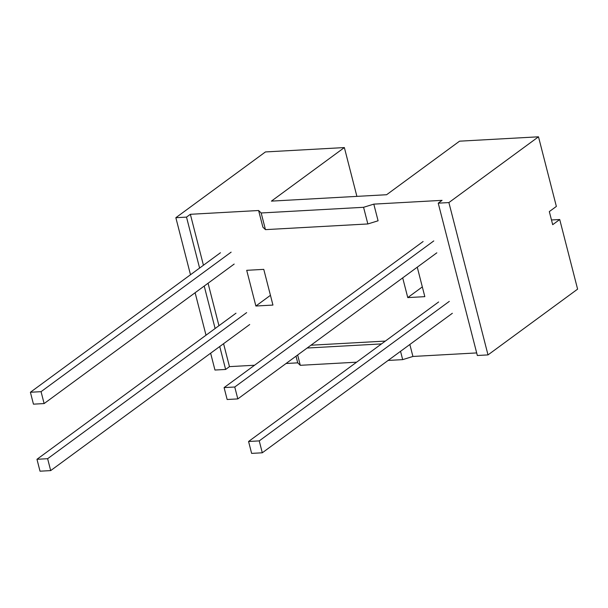 <?xml version="1.0" encoding="UTF-8"?>
<svg xmlns="http://www.w3.org/2000/svg" width="608" height="608" viewBox="0 0 608 608"><rect width="100%" height="100%" fill="white"/><g stroke="black" fill="none" stroke-linecap="round" stroke-linejoin="round"><path stroke-width="0.91" d="M449.304 301.378L259.244 440.891L262.299 452.793L452.36 313.28L262.299 452.793L251.628 453.386L262.299 452.793L259.244 440.891L248.573 441.484L251.628 453.386L248.573 441.484L259.244 440.891L449.304 301.378M433.778 240.92L234.756 387.007L237.812 398.909L436.833 252.822L237.812 398.909L227.149 399.502L237.812 398.909L234.756 387.007L224.094 387.6L227.149 399.502L224.094 387.6L234.756 387.007L433.778 240.92M438.634 301.971L248.573 441.484L438.634 301.971M423.115 241.513L224.094 387.6L423.115 241.513M40.022 471.192L36.966 459.291L235.98 313.204L36.966 459.291L40.022 471.192L50.684 470.6L47.629 458.698L36.966 459.291L47.629 458.698L246.65 312.618L47.629 458.698L50.684 470.6L40.022 471.192M231.124 252.16L41.063 391.666L44.118 403.568L234.179 264.062L44.118 403.568L33.455 404.16L44.118 403.568L41.063 391.666L30.4 392.259L33.455 404.16L30.4 392.259L41.063 391.666L231.124 252.16M249.706 324.52L50.684 470.6L249.706 324.52M220.461 252.746L30.4 392.259L220.461 252.746M270.438 295.328L255.877 306.022L272.946 305.072L263.773 269.367L246.711 270.317L255.877 306.022L270.438 295.328M424.825 296.651L417.263 267.193L424.825 296.651L407.763 297.601L424.825 296.651M549.32 211.592L552.687 224.686L549.32 211.592L556.366 206.424L538.49 136.808L556.366 206.424L549.32 211.592M448.894 202.57L438.231 203.163L477.341 355.498L488.011 354.905L448.894 202.57L488.011 354.905L577.6 289.142L559.725 219.518L577.6 289.142L488.011 354.905L477.341 355.498L438.231 203.163L442.069 200.344L438.231 203.163L448.894 202.57L538.49 136.808L448.894 202.57M459.557 141.178L538.49 136.808L459.557 141.178L386.604 194.727L459.557 141.178M363.569 207.298L261.174 212.975L265.453 229.634L367.848 223.957L363.569 207.298L367.848 223.957L378.085 220.788L373.806 204.128L363.569 207.298L373.806 204.128L442.069 200.344L373.806 204.128L378.085 220.788L367.848 223.957L265.453 229.634L262.892 227.172L265.453 229.634L261.174 212.975L258.613 210.512L262.892 227.172L258.613 210.512L261.174 212.975L363.569 207.298M186.512 217.117L175.849 217.702L190.494 274.748L175.849 217.702L265.438 151.939L344.364 147.569L356.896 196.376L344.364 147.569L271.411 201.119L386.604 194.727L271.411 201.119L344.364 147.569L265.438 151.939L175.849 217.702L186.512 217.117L190.357 214.297L258.613 210.512L190.357 214.297L186.512 217.117L199.599 268.06L186.512 217.117M195.115 292.737L206.013 335.206L195.115 292.737M210.634 353.195L214.958 370.036L225.629 369.451L219.739 346.514L225.629 369.451L229.467 366.632L223.577 343.695L229.467 366.632L225.629 369.451L214.958 370.036L210.634 353.195M215.118 328.518L204.212 286.056L215.118 328.518M551.479 219.974L559.725 219.518L552.687 224.686L559.725 219.518L551.479 219.974M381.505 343.908L307.131 348.034L381.505 343.908M297.639 354.996L300.291 365.309L356.6 362.186L300.291 365.309L297.73 362.847L286.072 363.493L297.73 362.847L300.291 365.309L297.639 354.996M388.109 360.438L402.678 359.632L400.543 351.31L402.678 359.632L412.923 356.463L409.845 344.485L412.923 356.463L402.678 359.632L388.109 360.438M422.324 286.908L407.763 297.601L422.324 286.908M218.956 325.706L208.058 283.237L218.956 325.706M203.437 265.248L190.357 214.297L203.437 265.248M476.687 352.921L412.923 356.463L476.687 352.921M254.562 365.241L229.467 366.632L254.562 365.241M296.02 356.189L297.73 362.847L296.02 356.189M385.343 341.088L310.969 345.215L385.343 341.088M402.701 277.879L407.763 297.601L402.701 277.879M255.877 306.022L246.711 270.317L263.773 269.367L272.946 305.072L255.877 306.022"/></g></svg>
